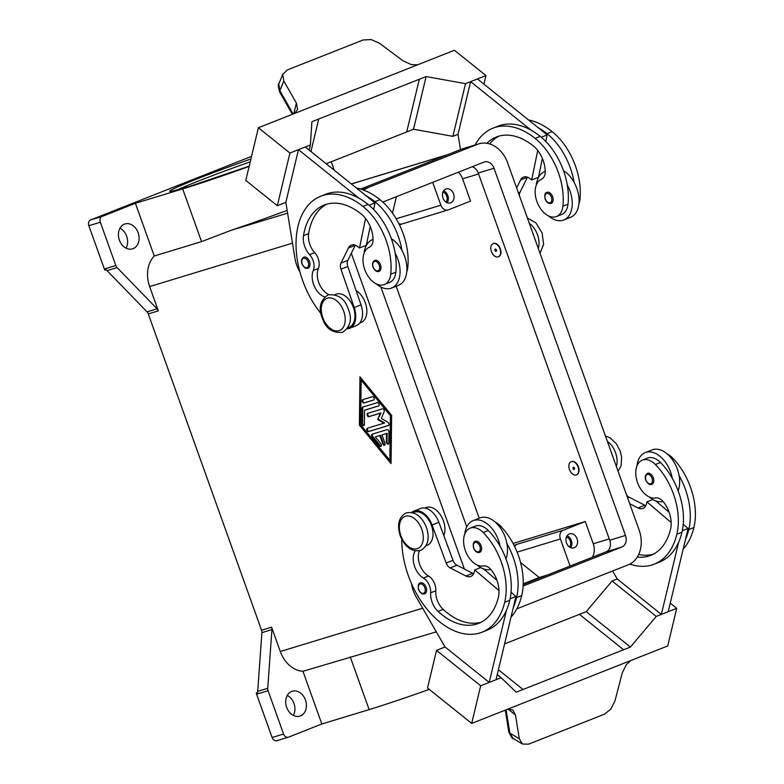 <?xml version="1.0" encoding="UTF-8"?>
<svg xmlns="http://www.w3.org/2000/svg" width="784" height="784" viewBox="0 0 784 784"><rect width="100%" height="100%" fill="white"/><g stroke="black" fill="none" stroke-linecap="round" stroke-linejoin="round"><path stroke-width="1.18" d="M303.712 257.181A5.909 3.734 68.4 0 1 309.474 261.591A5.909 3.734 68.4 0 1 308.063 268.177C305.858 268.981 303.829 267.56 301.987 263.914C300.948 260.925 301.526 258.681 303.712 257.181M359.836 322.988L361.071 322.489A17.738 11.211 -111.6 0 0 361.738 322.195A17.738 11.211 -111.6 0 0 366.481 307.112A17.738 11.211 -111.6 0 0 356.112 290.609M347.91 327.692L349.145 327.212A17.738 11.211 -111.6 0 0 349.801 326.908A17.738 11.211 -111.6 0 0 352.839 306.054A17.738 11.211 -111.6 0 0 336.101 294.206L334.866 294.696M324.752 296.911A16.562 10.466 68.4 0 1 314.237 286.062A16.562 10.466 68.4 0 1 313.277 270.48A11.829 7.477 -111.6 0 0 309.582 254.633A16.562 10.466 68.4 0 1 303.506 235.631A66.228 41.866 68.4 0 1 324.204 205.036A66.228 41.866 68.4 0 1 361.15 213.944A23.657 14.955 68.4 0 1 373.047 239.826A11.829 7.477 68.4 0 1 369.313 247.244A20.11 12.711 -111.6 0 0 363.11 257.475A20.11 12.711 -111.6 0 0 369.352 278.016A20.11 12.711 -111.6 0 0 384.307 284.553A20.11 12.711 -111.6 0 0 390.736 274.224A55.948 35.368 -111.6 0 0 362.943 206.417A75.695 47.844 -111.6 0 0 320.725 196.235A75.695 47.844 -111.6 0 0 321.009 313.639M544.645 171.608L545.203 171.382A26.019 16.444 -111.6 0 0 544.645 171.608A26.019 16.444 -111.6 0 0 536.334 184.975M548.545 215.904A26.019 16.444 -111.6 0 0 562.971 220.284A26.019 16.444 -111.6 0 0 563.774 220A26.019 16.444 -111.6 0 0 567.293 185.063A55.948 35.368 -111.6 0 0 540.225 136.367A75.695 47.844 -111.6 0 0 531.111 130.183A75.695 47.844 -111.6 0 0 498.007 126.185A75.695 47.844 -111.6 0 0 495.488 127.312M551.23 203.34A5.909 3.734 -111.6 0 0 552.642 196.745A5.909 3.734 -111.6 0 0 546.889 192.345C544.919 192.776 544.351 195.02 545.154 199.077C546.683 202.537 548.712 203.958 551.23 203.34M420.322 582.865A5.909 3.734 68.4 0 1 426.084 587.265A5.909 3.734 68.4 0 1 424.673 593.86C422.155 594.478 420.126 593.057 418.597 589.597C417.784 585.54 418.362 583.296 420.322 582.855M424.879 508.052L426.114 507.562A17.738 11.211 68.4 0 1 427.946 507.111A17.738 11.211 68.4 0 1 441.5 516.636A17.738 11.211 68.4 0 1 443.813 535.58M495.165 522.056A20.11 12.711 68.4 0 1 500.27 525.819A55.948 35.368 68.4 0 1 521.732 595.546A75.695 47.844 68.4 0 1 511.001 617.106M412.952 512.765L414.187 512.275A17.738 11.211 68.4 0 1 416.01 511.825A17.738 11.211 68.4 0 1 431.641 526.044A17.738 11.211 68.4 0 1 427.221 545.272L425.986 545.762M415.255 550.917A16.562 10.466 -111.6 0 0 423.399 578.043A11.829 7.477 68.4 0 1 430.661 592.802A16.562 10.466 -111.6 0 0 438.05 611.412A66.228 41.866 -111.6 0 0 478.563 623.398A66.228 41.866 -111.6 0 0 498.379 597.222A23.657 14.955 -111.6 0 0 491.225 569.899A11.829 7.477 -111.6 0 0 483.444 565.979A20.11 12.711 68.4 0 1 471.841 561.158A20.11 12.711 68.4 0 1 463.628 542.185A20.11 12.711 68.4 0 1 470.145 528.161A20.11 12.711 68.4 0 1 483.228 532.552A55.948 35.368 68.4 0 1 504.69 602.288A75.695 47.844 68.4 0 1 482.042 632.188A75.695 47.844 68.4 0 1 428.76 611.265A75.695 47.844 68.4 0 1 401.751 539.314M470.145 528.161L475.261 526.133A20.11 12.711 68.4 0 1 488.344 530.533A55.948 35.368 68.4 0 1 500.104 546.291A26.019 16.444 -111.6 0 0 473.889 520.351A26.019 16.444 -111.6 0 0 473.095 520.635A26.019 16.444 -111.6 0 0 464.775 534.022M636.941 466A26.019 16.444 68.4 0 1 645.261 452.603A26.019 16.444 68.4 0 1 646.055 452.329A26.019 16.444 68.4 0 1 672.27 478.26A55.948 35.368 68.4 0 1 681.962 532.238A75.695 47.844 68.4 0 1 678.64 542.205L661.373 614.391L668.193 611.696L688.097 528.475L682.296 530.768M645.261 452.603L652.072 449.908A26.019 16.444 -111.6 0 1 652.876 449.634A26.019 16.444 -111.6 0 1 679.091 475.565A26.019 16.444 68.4 0 1 678.121 490.774M653.258 477.75A5.909 3.734 68.4 0 1 651.847 484.336C649.642 485.139 647.613 483.718 645.771 480.073C644.732 477.084 645.31 474.839 647.496 473.34A5.909 3.734 68.4 0 1 653.258 477.75M574.231 547.722A7.33 5.674 -106.9 0 1 573.888 547.84A7.33 5.674 -106.9 0 1 566.401 542.695A7.33 5.674 -106.9 0 1 569.292 533.933A7.33 5.674 -106.9 0 1 569.625 533.816A7.33 5.674 -106.9 0 1 577.122 538.961A7.33 5.674 -106.9 0 1 574.231 547.722M450.731 202.821A7.33 5.674 -106.9 0 1 450.398 202.938A7.33 5.674 -106.9 0 1 442.911 197.793A7.33 5.674 -106.9 0 1 445.792 189.022A7.33 5.674 -106.9 0 1 446.135 188.905A7.33 5.674 -106.9 0 1 453.622 194.05A7.33 5.674 -106.9 0 1 450.731 202.821M573.065 468.509A1.186 0.745 68.4 0 1 574.496 468.077A1.186 0.745 68.4 0 1 573.065 468.509M578.073 466.98A7.095 4.488 68.4 0 1 576.387 474.888A7.095 4.488 68.4 0 1 569.478 469.596A7.095 4.488 68.4 0 1 571.173 461.688A7.095 4.488 68.4 0 1 578.073 466.98M571.34 461.629A7.095 4.488 68.4 0 1 571.507 461.56A7.095 4.488 68.4 0 1 578.416 466.852A7.095 4.488 68.4 0 1 576.73 474.761A7.095 4.488 68.4 0 1 576.554 474.82M637.255 557.081A66.228 41.866 -111.6 0 0 650.73 555.366A66.228 41.866 -111.6 0 0 670.545 529.19A23.657 14.955 -111.6 0 0 663.391 501.868A11.829 7.477 -111.6 0 0 655.61 497.958A20.11 12.711 68.4 0 1 644.007 493.136A20.11 12.711 68.4 0 1 635.795 474.153A20.11 12.711 68.4 0 1 642.312 460.13A20.11 12.711 68.4 0 1 655.395 464.53A55.948 35.368 68.4 0 1 676.847 534.257A75.695 47.844 68.4 0 1 654.209 564.166A75.695 47.844 68.4 0 1 629.826 564.098M475.329 541.362A5.909 3.734 68.4 0 1 481.092 545.772A5.909 3.734 68.4 0 1 479.681 552.367C477.162 552.985 475.133 551.554 473.605 548.094C472.791 544.047 473.369 541.803 475.329 541.362M473.095 520.635L479.916 517.94A26.019 16.444 68.4 0 1 480.71 517.656A26.019 16.444 68.4 0 1 506.925 543.596A26.019 16.444 68.4 0 1 505.954 558.806M477.005 564.95A26.019 16.444 -111.6 0 0 490.862 569.458M508.003 709.059L515.509 715.086L512.932 710.137L508.169 709.001M670.242 603.131L676.71 608.325L667.713 645.957L632.943 659.687A14.19 7.37 128.7 0 0 632.619 659.824L506.768 709.549A14.19 7.37 -51.3 0 0 506.444 709.677L471.684 723.416L480.68 685.784L501.143 677.699L516.195 692.194L623.584 649.76L579.425 614.333L586.246 611.647L630.405 647.074L623.584 649.76M515.509 715.086L519.312 738.734L522.477 744.016L528.583 744.163L604.415 714.204L610.854 709.118L614.96 700.935L622.251 672.917L626.357 664.646L630.836 660.53M513.128 738.469L522.477 744.016M508.738 731.599C511.099 736.94 512.55 739.224 513.099 738.45L509.874 733.138A4.733 2.891 170.9 0 1 508.738 731.609L505.278 710.137M496.419 250.008A1.186 0.745 -111.6 0 0 494.978 250.439A1.186 0.745 -111.6 0 0 496.419 250.008M491.401 251.537A7.095 4.488 -111.6 0 0 498.31 256.819A7.095 4.488 -111.6 0 0 499.996 248.92A7.095 4.488 -111.6 0 0 493.087 243.628A7.095 4.488 -111.6 0 0 491.401 251.537M493.263 243.559A7.095 4.488 68.4 0 1 493.43 243.491A7.095 4.488 68.4 0 1 500.339 248.783A7.095 4.488 68.4 0 1 498.644 256.691A7.095 4.488 68.4 0 1 498.477 256.75M578.906 203.869A20.11 12.711 -111.6 0 0 579.944 199.459A55.948 35.368 -111.6 0 0 552.161 131.653A75.695 47.844 -111.6 0 0 528.612 120.001M538.285 248.41A17.738 11.211 -111.6 0 0 529.269 223.224M486.893 143.305A66.228 41.866 68.4 0 1 496.37 137.004A66.228 41.866 68.4 0 1 533.306 145.912A23.657 14.955 68.4 0 1 545.203 171.804A11.829 7.477 68.4 0 1 541.479 179.213A20.11 12.711 -111.6 0 0 535.276 189.454A20.11 12.711 -111.6 0 0 541.519 209.985A20.11 12.711 -111.6 0 0 556.473 216.521L561.589 214.502A20.11 12.711 -111.6 0 0 568.008 204.173A55.948 35.368 -111.6 0 0 567.293 185.063M556.473 216.521A20.11 12.711 -111.6 0 0 562.902 206.192A55.948 35.368 -111.6 0 0 535.109 138.386A75.695 47.844 -111.6 0 0 492.891 128.204A75.695 47.844 -111.6 0 0 475.104 144.981M380.475 264.776A5.909 3.734 -111.6 0 0 374.723 260.366C372.537 261.866 371.959 264.11 372.998 267.099C374.84 270.745 376.869 272.175 379.064 271.372A5.909 3.734 -111.6 0 0 380.475 264.776M384.307 284.553L389.423 282.534A20.11 12.711 -111.6 0 0 395.851 272.205A55.948 35.368 -111.6 0 0 395.126 253.095A26.019 16.444 68.4 0 1 391.608 288.032L398.419 285.337A26.019 16.444 -111.6 0 0 401.947 250.4A55.948 35.368 -111.6 0 0 374.879 201.704A75.695 47.844 -111.6 0 0 365.765 195.51L305.27 146.98L298.459 149.675L285.846 202.36L277.33 205.722L245.794 180.418L258.397 127.733L289.933 153.037L310.386 144.952L311.924 121.687L419.313 79.262L406.71 131.947L413.521 129.252L426.124 76.558L419.313 79.262M391.353 238.708A26.019 16.444 68.4 0 1 401.947 250.4M391.608 288.032A26.019 16.444 68.4 0 1 390.804 288.306A26.019 16.444 68.4 0 1 376.379 283.935M483.914 84.143L485.962 75.578L454.426 50.274L419.665 64.014A14.19 8.163 -166.5 0 1 419.332 64.141L293.49 113.866A14.19 8.163 13.5 0 1 293.167 114.003L279.829 90.64L283.828 81.056L282.759 74.451L287.189 69.982L363.031 40.013L371.106 39.543L379.476 43.267L403.103 60.878L411.541 64.67L417.715 64.778M292.363 114.317L279.829 92.336A4.733 2.587 -29.7 0 1 279.829 90.64L278.79 83.976L282.975 73.853M283.828 81.056L296.372 103.057L297.577 109.427L294.745 113.366M271.94 629.611A4.733 3.665 73.1 0 0 271.891 628.396A4.733 3.665 73.1 0 0 271.597 627.2L261.562 630.258A4.733 3.665 -106.9 0 1 261.856 631.453A4.733 3.665 -106.9 0 1 261.905 632.659L271.94 629.611L267.726 688.303L257.691 691.361A4.733 3.665 73.1 0 0 257.73 692.517L256.299 692.958A4.733 3.665 73.1 0 0 256.309 692.997A4.733 3.665 73.1 0 0 256.603 694.203L272.107 737.509A4.733 3.665 73.1 0 0 274.233 740.263A4.733 3.665 73.1 0 0 276.899 740.684A4.733 3.665 73.1 0 0 277.115 740.615M256.603 694.203L268.069 690.714A4.733 3.665 -106.9 0 1 267.775 689.508A4.733 3.665 -106.9 0 1 267.726 688.303M115.836 265.541L104.37 269.03A4.733 3.665 73.1 0 0 104.899 270.137A4.733 3.665 73.1 0 0 104.919 270.176L106.35 269.735A4.733 3.665 73.1 0 0 107.055 270.637L147.049 311.875A4.733 3.665 -106.9 0 1 147.774 312.806A4.733 3.665 -106.9 0 1 148.294 313.914L158.329 310.866A4.733 3.665 73.1 0 0 157.8 309.758A4.733 3.665 73.1 0 0 157.074 308.818L117.09 267.589A4.733 3.665 -106.9 0 1 116.365 266.648A4.733 3.665 -106.9 0 1 115.836 265.541L100.332 222.235A4.733 3.665 -106.9 0 1 100.205 218.687A4.733 3.665 -106.9 0 1 102.145 216.433L135.387 203.301L154.252 256.005A28.381 21.962 73.1 0 0 149.636 286.572L158.329 310.866M271.597 627.2L280.3 651.494A28.381 21.962 73.1 0 0 302.947 671.28L321.822 723.995L288.581 737.127A4.733 3.665 -106.9 0 1 288.365 737.205A4.733 3.665 -106.9 0 1 285.699 736.774A4.733 3.665 -106.9 0 1 283.573 734.02L272.107 737.509M251.546 156.359L90.679 219.922A4.733 3.665 73.1 0 0 88.729 222.176A4.733 3.665 73.1 0 0 88.857 225.714L100.332 222.235M291.677 691.449A13.014 10.065 -106.9 0 1 292.275 691.243A13.014 10.065 -106.9 0 1 305.574 700.367A13.014 10.065 -106.9 0 1 300.448 715.929A13.014 10.065 -106.9 0 1 299.851 716.135A13.014 10.065 -106.9 0 1 286.552 707.001A13.014 10.065 -106.9 0 1 291.677 691.449M293.373 715.429A13.014 10.065 73.1 0 0 287.287 695.428M124.372 224.165A13.014 10.065 -106.9 0 1 124.97 223.95A13.014 10.065 -106.9 0 1 138.258 233.083A13.014 10.065 -106.9 0 1 133.133 248.636A13.014 10.065 -106.9 0 1 132.535 248.851A13.014 10.065 -106.9 0 1 119.246 239.718A13.014 10.065 -106.9 0 1 124.372 224.165M126.057 248.146A13.014 10.065 73.1 0 0 119.972 228.144M261.562 630.258L148.294 313.914M359.376 425.124L359.964 376.83L391.628 415.314L391.04 463.609L359.376 425.124L360.062 424.85L391.049 462.531M257.691 691.361L261.905 632.659M256.299 692.958L257.72 692.399M104.37 269.03L88.857 225.714M321.822 723.995L369.117 709.608A83.966 3.342 -19.7 0 0 429.26 689.381M268.069 690.714L283.573 734.02M287.15 210.377A83.966 3.342 160.3 0 1 231.29 230.261L201.557 241.619L154.252 256.005M135.387 203.301L182.682 188.915A83.966 3.342 -19.7 0 0 249.136 166.424M302.947 671.28L436.325 631.865M402.359 223.852L399.507 224.988M398.811 223.597A7.095 5.488 73.1 0 0 402.192 223.91L448.066 209.955A7.095 5.488 -106.9 0 1 440.882 205.192L432.699 182.349M396.4 196.696L392.627 212.464L393.254 214.238M520.576 562.53L539.216 577.485L523.202 583.815M513.089 543.469L585.276 521.517L563.118 530.268L517.244 544.223A7.095 5.488 73.1 0 0 514.706 546.654M517.244 544.223L514.118 545.458M293.167 114.003L258.397 127.733M485.962 75.578L465.51 83.663L426.124 76.558M318.745 119.001L310.954 151.537L318.735 118.992M326.193 163.758L406.71 131.947M563.52 170.677A26.019 16.444 68.4 0 1 574.113 182.368A55.948 35.368 -111.6 0 0 547.046 133.672A75.695 47.844 -111.6 0 0 537.932 127.488L477.436 78.949L470.616 81.644L458.013 134.329L460.492 149.607M413.521 129.252L452.897 136.347L465.51 83.663M452.897 136.347L458.013 134.329M309.161 150.097L310.386 144.952M277.33 205.722L289.933 153.037M298.459 149.675L358.945 198.205A75.695 47.844 -111.6 0 0 325.84 194.216L320.725 196.235M365.765 195.51L375.017 202.938L369.117 205.271M299.919 271.832A23.657 14.955 68.4 0 1 295.009 258.671L285.846 202.36M364.168 253.007A26.019 16.444 68.4 0 1 372.478 239.639A26.019 16.444 68.4 0 1 373.037 239.434L372.478 239.639M406.739 271.901A20.11 12.711 -111.6 0 0 407.778 267.491A55.948 35.368 -111.6 0 0 379.995 199.685A75.695 47.844 -111.6 0 0 356.446 188.033M531.111 130.183L470.616 81.644M489.637 143.942A66.228 41.866 68.4 0 1 498.977 136.132M516.646 187.984L520.615 179.938A11.829 7.477 68.4 0 1 523.496 177.115A11.829 7.477 68.4 0 1 530.092 178.703L531.67 179.967L537.726 150.45M541.283 137.239L547.183 134.907L545.831 141.502M537.932 127.488L547.183 134.907M531.67 179.967L538.49 177.272L542.361 158.388M527.465 177.184A11.829 7.477 -111.6 0 0 527.436 177.243L519.968 192.384A7.095 4.488 -111.6 0 0 519.4 195.657M547.163 142.913A23.657 14.955 68.4 0 1 550.515 146.863M676.71 608.325L656.257 616.41L630.405 647.074M471.684 723.416L427.525 687.989L436.531 650.357L480.68 685.784M523.006 689.499L498.408 669.761L523.006 689.508M504.592 643.899L579.425 614.333M586.246 611.647L612.108 580.983L656.257 616.41M612.108 580.983L617.214 578.964L661.373 614.391M678.64 542.205A75.695 47.844 68.4 0 1 659.324 562.148L654.209 564.166M617.214 578.964L612.618 570.997M411.522 583.668A23.657 14.955 -111.6 0 0 416.049 596.712L445.047 646.996L436.531 650.357M497.252 674.583L501.143 677.699M445.057 646.986L489.206 682.413L496.027 679.718L515.931 596.497L510.129 598.8M489.206 682.413L506.474 610.236A75.695 47.844 68.4 0 1 487.158 630.169L482.042 632.188M511.06 592.341L515.931 596.497M506.925 543.596A55.948 35.368 68.4 0 1 516.617 597.565A75.695 47.844 68.4 0 1 513.295 607.541M645.8 505.68A11.829 7.477 68.4 0 1 644.889 505.278L629.111 497.203A7.095 4.488 68.4 0 1 626.534 494.89M669.154 512.324L655.747 500.888M683.227 524.32L688.097 528.475M629.689 503.681L638.068 507.973A11.829 7.477 -111.6 0 0 642.949 508.444A11.829 7.477 -111.6 0 0 646.486 503.769L646.937 501.887L652.856 499.545M646.937 501.887L671.153 522.536M638.676 554.455A66.228 41.866 -111.6 0 0 653.229 554.219M679.091 475.565A55.948 35.368 68.4 0 1 688.783 529.543A75.695 47.844 68.4 0 1 685.461 539.51M642.312 460.13L647.427 458.111A20.11 12.711 68.4 0 1 660.51 462.501A55.948 35.368 68.4 0 1 672.27 478.26M607.345 441.294A17.738 11.211 68.4 0 1 616.361 466.48M667.331 454.024A20.11 12.711 68.4 0 1 672.437 457.787A55.948 35.368 68.4 0 1 693.899 527.524A75.695 47.844 68.4 0 1 683.168 549.074M447.213 202.752A7.33 5.674 73.1 0 0 443.587 190.835M445.969 202.076A5.821 4.498 73.1 0 0 446.841 196.353A5.821 4.498 73.1 0 0 442.931 192.1M570.703 547.653A7.33 5.674 73.1 0 0 567.077 535.737M569.458 546.977A5.821 4.498 73.1 0 0 570.331 541.264A5.821 4.498 73.1 0 0 566.42 537.001M547.546 574.946L539.216 577.485M458.326 172.225A14.19 10.986 -106.9 0 1 462.58 178.84L470.547 201.086L448.389 209.847A7.095 5.488 -106.9 0 1 448.066 209.955M563.118 530.268A7.095 5.488 73.1 0 0 560.393 538.971L570.086 566.048M585.276 521.517L593.243 543.763A14.19 10.986 -106.9 0 1 592.332 557.257M372.243 434.16L387.129 429.642A1.774 1.117 68.4 0 1 388.952 431.857L388.815 442.999A1.774 1.117 68.4 0 1 388.237 444.107A1.774 1.117 68.4 0 1 386.982 443.607A1.774 1.117 68.4 0 1 386.355 441.902L386.463 433.542L381.955 434.914L384.944 443.254A1.774 1.117 68.4 0 1 384.523 445.234A1.774 1.117 68.4 0 1 382.798 443.911L379.809 435.561L375.301 436.933L380.779 443.597A1.774 1.117 68.4 0 1 380.799 446.361A1.774 1.117 68.4 0 1 379.515 445.831L372.214 436.953A1.774 1.117 68.4 0 1 372.194 434.179A1.774 1.117 68.4 0 1 372.243 434.16M372.674 434.032A1.774 1.117 -111.6 0 0 372.89 436.678L380.201 445.557A1.774 1.117 -111.6 0 0 381.112 446.135M375.301 436.933L380.485 435.296L383.474 443.636A1.774 1.117 -111.6 0 0 384.826 445.008M379.809 435.561L380.485 435.296M381.955 434.914L387.139 433.278L387.041 441.627A1.774 1.117 -111.6 0 0 388.55 443.881M386.463 433.542L387.139 433.278M372.449 396.724A1.774 1.117 68.4 0 1 374.105 398.017A1.774 1.117 68.4 0 1 373.703 400.036A1.774 1.117 68.4 0 1 373.645 400.056L363.972 402.996A1.774 1.117 68.4 0 1 362.316 401.702A1.774 1.117 68.4 0 1 362.727 399.683A1.774 1.117 68.4 0 1 362.776 399.664L372.449 396.724M363.208 399.526A1.774 1.117 -111.6 0 0 363.07 401.604A1.774 1.117 -111.6 0 0 364.658 402.731L373.899 399.918M361.159 380.171L360.62 424.742L389.844 460.267L390.53 460.002L391.069 415.422L361.845 379.897L361.159 380.171L390.393 415.696L391.069 415.422M389.844 460.267L390.393 415.696M360.64 377.643L360.062 424.85M362.688 407.092L377.32 402.643A1.774 1.117 68.4 0 1 378.976 403.936A1.774 1.117 68.4 0 1 378.574 405.955A1.774 1.117 68.4 0 1 378.515 405.975L364.511 410.238L364.335 424.536A1.774 1.117 68.4 0 1 363.756 425.643A1.774 1.117 68.4 0 1 362.502 425.144A1.774 1.117 68.4 0 1 361.875 423.438L362.061 408.209A1.774 1.117 68.4 0 1 362.639 407.112A1.774 1.117 68.4 0 1 362.688 407.092M363.119 406.965A1.774 1.117 -111.6 0 0 362.737 407.935L362.551 423.174A1.774 1.117 -111.6 0 0 364.06 425.418M364.511 410.238L378.77 405.838M378.339 419.293L384.581 422.948L383.905 423.213L377.653 419.567L380.995 412.933L369.558 416.412A1.774 1.117 -111.6 0 1 367.97 415.285A1.774 1.117 -111.6 0 1 368.108 413.217M377.653 419.567L380.318 413.207L368.872 416.686A1.774 1.117 68.4 0 1 367.216 415.383A1.774 1.117 68.4 0 1 367.627 413.364A1.774 1.117 68.4 0 1 367.676 413.344L382.435 408.856A1.774 1.117 68.4 0 1 383.876 409.699A1.774 1.117 68.4 0 1 384.15 411.688L381.318 418.45L387.962 422.331A1.774 1.117 68.4 0 1 389.021 424.036A1.774 1.117 68.4 0 1 388.472 425.526A1.774 1.117 68.4 0 1 388.413 425.545L368.568 431.582A1.774 1.117 68.4 0 1 366.912 430.279A1.774 1.117 68.4 0 1 367.324 428.26A1.774 1.117 68.4 0 1 367.373 428.24L383.905 423.213M367.804 428.113A1.774 1.117 -111.6 0 0 367.667 430.181A1.774 1.117 -111.6 0 0 369.254 431.308L388.668 425.408M380.318 413.207L380.995 412.933M464.373 569.037L351.32 253.281M360.62 189.071L461.884 149.058A28.381 21.962 -106.9 0 1 463.177 148.607L478.946 143.815A28.381 21.962 -106.9 0 1 507.66 162.886L639.127 530.043A28.381 21.962 -106.9 0 1 628.229 564.823L519.135 607.933A28.381 21.962 -106.9 0 1 517.832 608.384A28.381 21.962 -106.9 0 1 516.891 608.649M523.183 584.58L606.091 551.818A9.457 7.321 73.1 0 0 609.717 540.225L478.26 173.068A9.457 7.321 73.1 0 0 472.193 166.737M382.778 202.076L484.022 162.072A9.457 7.321 -106.9 0 1 484.453 161.916A9.457 7.321 -106.9 0 1 494.028 168.276L625.485 535.433A9.457 7.321 -106.9 0 1 621.859 547.026L523.104 586.04M479.22 518.204L396.165 286.229M466.754 526.848L380.877 287.013M363.835 190.169A28.381 21.962 -106.9 0 1 368.549 187.376L477.642 144.266A28.381 21.962 -106.9 0 1 478.946 143.815M663.019 501.427A26.019 16.444 68.4 0 1 649.172 496.919M500.104 546.291A55.948 35.368 68.4 0 1 509.796 600.26A75.695 47.844 68.4 0 1 506.474 610.236M419.342 550.809A16.562 10.466 -111.6 0 0 428.515 576.015A11.829 7.477 68.4 0 1 435.777 590.783A16.562 10.466 -111.6 0 0 443.166 609.384A66.228 41.866 -111.6 0 0 481.072 622.251M498.987 590.568L474.771 569.909L474.32 571.791A11.829 7.477 68.4 0 1 470.782 576.465A11.829 7.477 68.4 0 1 465.912 576.005L450.124 567.93A7.095 4.488 68.4 0 1 446.184 563.039L432.053 524.966A18.924 11.966 -111.6 0 0 413.746 511.178A18.924 11.966 -111.6 0 0 411.62 512.452M413.746 511.178L420.567 508.483A18.924 11.966 68.4 0 1 438.873 522.271L453.005 560.344A7.095 4.488 -111.6 0 0 456.945 565.235L472.723 573.31A11.829 7.477 -111.6 0 0 473.634 573.712M480.69 567.577L474.771 569.909M483.581 568.919L496.997 580.356M574.113 182.368A26.019 16.444 68.4 0 1 570.585 217.305L563.774 220M395.126 253.095A55.948 35.368 -111.6 0 0 368.059 204.399A75.695 47.844 -111.6 0 0 358.945 198.205M328.937 294.568A16.562 10.466 68.4 0 1 318.392 268.461A11.829 7.477 -111.6 0 0 314.688 252.615A16.562 10.466 68.4 0 1 308.622 233.612A66.228 41.866 68.4 0 1 326.81 204.154M375.017 202.938L373.664 209.524M374.997 210.945A23.657 14.955 68.4 0 1 378.349 214.894M365.569 218.471L359.503 247.999L366.324 245.304L370.205 226.419M359.503 247.999L357.935 246.735A11.829 7.477 -111.6 0 0 351.33 245.147A11.829 7.477 -111.6 0 0 348.449 247.96L340.981 263.11A7.095 4.488 -111.6 0 0 340.981 269.196L354.211 307.553A18.924 11.966 68.4 0 1 349.576 328.31L356.397 325.615A18.924 11.966 -111.6 0 0 361.022 304.858L347.792 266.501A7.095 4.488 68.4 0 1 347.802 260.415L355.27 245.274A11.829 7.477 68.4 0 1 355.299 245.206M349.576 328.31A18.924 11.966 68.4 0 1 347.145 328.839M421.792 529.298A17.268 10.917 68.4 0 1 417.147 548.722A17.268 10.917 68.4 0 1 400.869 535.658A17.268 10.917 68.4 0 1 405.514 516.235A17.268 10.917 68.4 0 1 421.792 529.298M308.22 262.032A4.969 3.136 -111.6 0 0 303.535 258.279A4.969 3.136 -111.6 0 0 302.193 263.865A4.969 3.136 -111.6 0 0 306.877 267.628A4.969 3.136 -111.6 0 0 308.22 262.032M343.715 311.228A17.268 10.917 -111.6 0 0 327.438 298.165A17.268 10.917 -111.6 0 0 322.783 317.598A17.268 10.917 -111.6 0 0 339.06 330.662A17.268 10.917 -111.6 0 0 343.715 311.228M545.37 199.028A4.969 3.136 -111.6 0 0 550.054 202.782A4.969 3.136 -111.6 0 0 551.387 197.196A4.969 3.136 -111.6 0 0 546.703 193.432A4.969 3.136 -111.6 0 0 545.37 199.028M418.803 589.548A4.969 3.136 68.4 0 1 420.146 583.953A4.969 3.136 68.4 0 1 424.83 587.716A4.969 3.136 68.4 0 1 423.487 593.302A4.969 3.136 68.4 0 1 418.803 589.548M499.163 526.26L500.27 525.819M483.228 532.552L488.344 530.533M652.004 478.191A4.969 3.136 68.4 0 1 650.661 483.777A4.969 3.136 68.4 0 1 645.977 480.024A4.969 3.136 68.4 0 1 647.319 474.428A4.969 3.136 68.4 0 1 652.004 478.191M473.81 548.045A4.969 3.136 68.4 0 1 475.153 542.459A4.969 3.136 68.4 0 1 479.837 546.213A4.969 3.136 68.4 0 1 478.495 551.809A4.969 3.136 68.4 0 1 473.81 548.045M519.312 738.734L509.874 733.138L506.131 709.804M579.944 199.459L579.053 199.812M568.008 204.173L562.902 206.192M379.221 265.217A4.969 3.136 -111.6 0 0 374.536 261.464A4.969 3.136 -111.6 0 0 373.204 267.05A4.969 3.136 -111.6 0 0 377.888 270.813A4.969 3.136 -111.6 0 0 379.221 265.217M280.084 92.659A4.733 2.587 -29.7 0 1 279.839 92.345C278.144 86.828 277.869 83.839 279.006 83.378M176.988 190.091A75.695 3.009 160.3 0 1 198.127 181.173A75.695 3.009 160.3 0 1 250.243 161.818M250.919 158.966A78.057 3.107 -19.7 0 0 195.902 179.389A78.057 3.107 -19.7 0 0 175.234 190.551A78.057 3.107 -19.7 0 0 249.204 166.149L188.572 186.729L171.314 191.384M107.055 270.637L117.09 267.589M157.074 308.818L147.049 311.875M422.674 608.208L280.3 651.494M292.481 243.138L149.636 286.572M102.145 216.433L90.679 219.922M201.557 241.619L182.682 188.915M369.117 709.608L350.252 656.904M351.379 183.975L447.478 154.752M287.601 213.14L231.29 230.261M440.882 205.192L396.165 218.785M296.372 103.057L293.814 113.739M520.615 179.938L527.436 177.243M518.44 192.991L519.968 192.384M540.225 136.367L535.109 138.386M552.161 131.653L547.046 133.672M638.068 507.973L644.889 505.278M627.582 497.811L629.111 497.203M660.51 462.501L655.395 464.53M681.962 532.238L676.847 534.257M672.437 457.787L671.329 458.228M693.899 527.524L688.783 529.543M560.393 538.971L517.126 552.122M593.243 543.763L609.246 538.902M462.58 178.84L478.583 173.97M372.214 436.953L372.89 436.678M379.515 445.831L380.201 445.557M382.798 443.911L383.474 443.636M386.355 441.902L387.041 441.627M363.972 402.996L364.658 402.731M362.061 408.209L362.737 407.935M361.875 423.438L362.551 423.174M368.568 431.582L369.254 431.308M368.872 416.686L369.558 416.412M609.717 540.225L625.485 535.433M606.091 551.818L621.859 547.026M478.26 173.068L494.028 168.276M361.777 189.434L368.549 187.376M461.884 149.058L477.642 144.266M504.69 602.288L509.796 600.26M438.05 611.412L443.166 609.384M430.661 592.802L435.777 590.783M423.399 578.043L428.515 576.015M516.617 597.565L521.732 595.546M438.873 522.271L432.053 524.966M453.005 560.344L446.184 563.039M456.945 565.235L450.124 567.93M472.723 573.31L465.912 576.005M362.943 206.417L368.059 204.399M390.736 274.224L395.851 272.205M303.506 235.631L308.622 233.612M309.582 254.633L314.688 252.615M313.277 270.48L318.392 268.461M374.879 201.704L379.995 199.685M406.886 267.844L407.778 267.491M361.022 304.858L354.211 307.553M347.792 266.501L340.981 269.196M347.802 260.415L340.981 263.11M355.27 245.274L348.449 247.96M342.686 332.308C350.409 326.654 352.32 319.039 348.429 309.464C344.921 298.714 338.08 293.863 327.908 294.902C320.186 300.556 318.265 308.171 322.155 317.745C325.664 328.496 332.504 333.347 342.686 332.308M420.763 550.368C411.943 552.22 405.103 547.369 400.242 535.815C396.831 524.78 398.752 517.166 405.985 512.971C414.805 511.129 421.645 515.98 426.506 527.534C429.916 538.569 427.995 546.183 420.763 550.368M527.358 217.903L536.011 222.979L542.077 232.956L543.655 244.275L540.019 253.252M618.096 471.311L621.124 465.676L621.614 457.013L620.154 451.016L616.4 443.822L610.128 437.835L605.444 435.973M276.899 740.684L288.365 737.205M351.33 183.926L448.125 154.497M334.268 170.236L331.23 161.769M492.891 128.204L498.007 126.185M516.872 608.678L517.832 608.384"/></g></svg>
